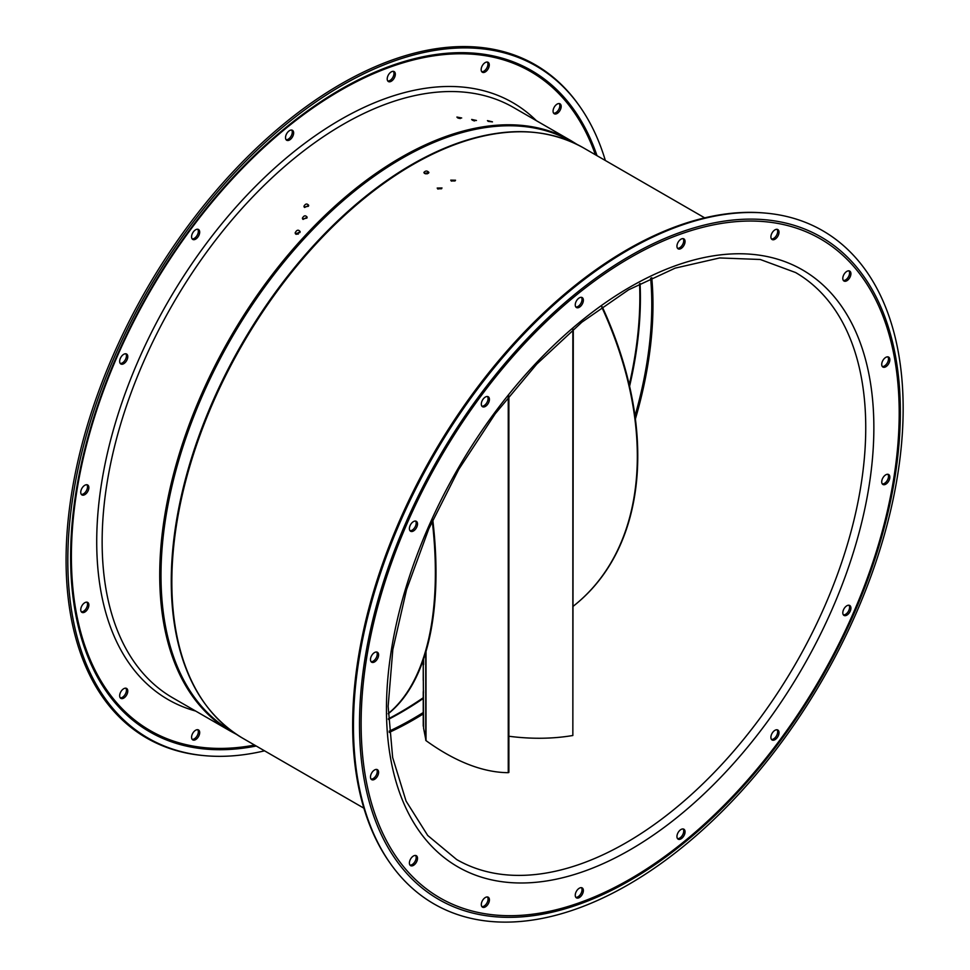 <?xml version="1.0" encoding="UTF-8"?>
<svg xmlns="http://www.w3.org/2000/svg" width="970" height="970" viewBox="0 0 970 970"><rect width="100%" height="100%" fill="white"/><g stroke="black" fill="none" stroke-linecap="round" stroke-linejoin="round"><path stroke-width="1.45" d="M264.543 750.828A388.036 224.034 -60 0 1 204.646 755.666L203.142 755.533A388.691 224.41 -60 0 1 146.579 289.181A388.691 224.41 -60 0 1 578.738 104.99L579.611 106.215A388.036 224.034 -60 0 1 605.353 160.511M204.646 755.666A388.036 224.034 -60 0 1 148.18 290.103A388.036 224.034 -60 0 1 579.611 106.215M553.664 113.223A5.747 3.322 120 0 0 558.647 109.658A5.747 3.322 120 0 0 559.241 103.56M481.75 71.707A5.747 3.322 120 0 0 486.746 68.142A5.747 3.322 120 0 0 487.34 62.044M387.806 81.019A5.747 3.322 120 0 0 388.364 81.019A5.747 3.322 120 0 0 393.008 77.054A5.747 3.322 120 0 0 393.383 71.344M286.114 139.728A5.747 3.322 120 0 0 288.223 139.195A5.747 3.322 120 0 0 291.764 134.757A5.747 3.322 120 0 0 291.691 130.065M192.157 238.911A5.747 3.322 120 0 0 195.831 237.116A5.747 3.322 120 0 0 197.747 229.235M120.256 363.447A5.747 3.322 120 0 0 125.239 359.882A5.747 3.322 120 0 0 125.833 353.783M81.334 494.409A5.747 3.322 120 0 0 87.203 488.807A5.747 3.322 120 0 0 86.924 484.733M81.334 611.827A5.747 3.322 120 0 0 85.445 609.548A5.747 3.322 120 0 0 87.518 604.261A5.747 3.322 120 0 0 86.924 602.164M120.256 697.842A5.747 3.322 120 0 0 125.009 694.653A5.747 3.322 120 0 0 126.124 688.664A5.747 3.322 120 0 0 125.833 688.179M192.157 739.358A5.747 3.322 120 0 0 197.152 735.793A5.747 3.322 120 0 0 197.747 729.695M308.46 206.246L304.168 207.083M306.908 218.068L302.616 219.002M460.338 118.546L458.228 118.134M474.621 120.923L473.445 120.668M299.948 232.545L295.365 233.697M441.592 188.75L437.603 188.823M455.027 180.966L451.183 180.941M428.51 173.242L424.278 173.242M773.405 731.562A5.747 3.322 120 0 0 772.084 739.977A5.747 3.322 120 0 0 777.831 736.654A5.747 3.322 120 0 0 777.831 730.022A5.747 3.322 120 0 0 774.957 730.313A5.747 3.322 120 0 0 773.405 731.562M843.997 608.796A5.747 3.322 120 0 0 843.997 615.429A5.747 3.322 120 0 0 849.732 612.118A5.747 3.322 120 0 0 849.732 605.486A5.747 3.322 120 0 0 846.859 605.765A5.747 3.322 120 0 0 843.997 608.796M882.033 479.871A5.747 3.322 120 0 0 882.906 484.479A5.747 3.322 120 0 0 888.653 481.156A5.747 3.322 120 0 0 888.653 474.524A5.747 3.322 120 0 0 885.78 474.815A5.747 3.322 120 0 0 882.033 479.871M881.718 364.429A5.747 3.322 120 0 0 882.906 367.048A5.747 3.322 120 0 0 888.653 363.738A5.747 3.322 120 0 0 888.653 357.105A5.747 3.322 120 0 0 885.78 357.384A5.747 3.322 120 0 0 881.718 364.429M843.112 280.027A5.747 3.322 120 0 0 843.997 281.033A5.747 3.322 120 0 0 849.732 277.723A5.747 3.322 120 0 0 849.732 271.091A5.747 3.322 120 0 0 846.859 271.37A5.747 3.322 120 0 0 843.112 280.027M772.084 239.517L772.084 239.517A5.747 3.322 120 0 0 777.831 236.207A5.747 3.322 120 0 0 777.831 229.575A5.747 3.322 120 0 0 774.957 229.854A5.747 3.322 120 0 0 771.211 234.922A5.747 3.322 120 0 0 772.084 239.517M679.449 249.084A5.747 3.322 120 0 0 684.384 244.501A5.747 3.322 120 0 0 683.874 238.875A5.747 3.322 120 0 0 681.013 239.166A5.747 3.322 120 0 0 677.254 244.222A5.747 3.322 120 0 0 678.139 248.829A5.747 3.322 120 0 0 679.449 249.084M579.32 307.248A5.747 3.322 120 0 0 583.067 302.191A5.747 3.322 120 0 0 582.182 297.584A5.747 3.322 120 0 0 579.32 297.875A5.747 3.322 120 0 0 575.562 302.931A5.747 3.322 120 0 0 576.447 307.538A5.747 3.322 120 0 0 579.32 307.248M486.916 405.181A5.747 3.322 120 0 0 488.237 396.766A5.747 3.322 120 0 0 485.364 397.045A5.747 3.322 120 0 0 481.617 402.113A5.747 3.322 120 0 0 482.49 406.709A5.747 3.322 120 0 0 486.916 405.181M416.336 527.947A5.747 3.322 120 0 0 416.336 521.314A5.747 3.322 120 0 0 413.462 521.593A5.747 3.322 120 0 0 409.704 526.661A5.747 3.322 120 0 0 410.589 531.257A5.747 3.322 120 0 0 416.336 527.947M378.3 656.872A5.747 3.322 120 0 0 377.415 652.264A5.747 3.322 120 0 0 374.541 652.543A5.747 3.322 120 0 0 370.795 657.611A5.747 3.322 120 0 0 371.668 662.219A5.747 3.322 120 0 0 378.3 656.872M378.603 772.314A5.747 3.322 120 0 0 377.415 769.683A5.747 3.322 120 0 0 374.541 769.974A5.747 3.322 120 0 0 370.795 775.03A5.747 3.322 120 0 0 371.668 779.637A5.747 3.322 120 0 0 376.093 778.098A5.747 3.322 120 0 0 378.603 772.314M417.209 856.716A5.747 3.322 120 0 0 416.336 855.71A5.747 3.322 120 0 0 413.462 855.989A5.747 3.322 120 0 0 409.704 861.057A5.747 3.322 120 0 0 410.589 865.652A5.747 3.322 120 0 0 415.718 863.276A5.747 3.322 120 0 0 417.209 856.716M488.237 897.226L488.237 897.226A5.747 3.322 120 0 0 485.364 897.505A5.747 3.322 120 0 0 481.617 902.573A5.747 3.322 120 0 0 482.49 907.168A5.747 3.322 120 0 0 488.237 903.858A5.747 3.322 120 0 0 488.237 897.226M580.872 887.659A5.747 3.322 120 0 0 579.32 888.205A5.747 3.322 120 0 0 575.562 893.261A5.747 3.322 120 0 0 576.447 897.868A5.747 3.322 120 0 0 582.182 894.546A5.747 3.322 120 0 0 582.182 887.914A5.747 3.322 120 0 0 580.872 887.659M681.013 829.483A5.747 3.322 120 0 0 677.254 834.552A5.747 3.322 120 0 0 678.139 839.159A5.747 3.322 120 0 0 683.874 835.837A5.747 3.322 120 0 0 683.874 829.204A5.747 3.322 120 0 0 681.013 829.483M628.305 884.664A388.691 224.41 -60 0 1 390.498 863.7A388.691 224.41 -60 0 1 433.966 455.1A388.691 224.41 -60 0 1 766.082 213.145A388.691 224.41 -60 0 1 893.734 496.434A388.691 224.41 -60 0 1 628.305 884.664M390.498 863.7L389.625 862.463A388.036 224.034 -60 0 1 433.02 454.554A388.036 224.034 -60 0 1 764.578 213.012L766.082 213.145M771.489 739.443A5.747 3.322 120 0 0 776.473 735.878A5.747 3.322 120 0 0 777.067 729.779M843.391 614.895A5.747 3.322 120 0 0 848.386 611.33A5.747 3.322 120 0 0 848.98 605.231M882.312 483.945A5.747 3.322 120 0 0 887.295 480.38A5.747 3.322 120 0 0 887.889 474.281M882.312 366.527A5.747 3.322 120 0 0 887.295 362.95A5.747 3.322 120 0 0 887.889 356.851M843.391 280.5A5.747 3.322 120 0 0 848.386 276.935A5.747 3.322 120 0 0 848.98 270.836M771.489 238.984A5.747 3.322 120 0 0 776.473 235.419A5.747 3.322 120 0 0 777.067 229.32M677.533 248.296A5.747 3.322 120 0 0 682.528 244.731A5.747 3.322 120 0 0 683.122 238.62M575.853 307.005A5.747 3.322 120 0 0 580.836 303.44A5.747 3.322 120 0 0 581.43 297.341M481.896 406.187A5.747 3.322 120 0 0 486.879 402.611A5.747 3.322 120 0 0 487.474 396.512M409.995 530.723A5.747 3.322 120 0 0 414.978 527.159A5.747 3.322 120 0 0 415.572 521.06M371.074 661.685A5.747 3.322 120 0 0 376.057 658.121A5.747 3.322 120 0 0 376.651 652.01M371.074 779.104A5.747 3.322 120 0 0 376.057 775.539A5.747 3.322 120 0 0 376.651 769.44M409.995 865.119A5.747 3.322 120 0 0 414.978 861.554A5.747 3.322 120 0 0 415.572 855.455M481.896 906.635A5.747 3.322 120 0 0 486.879 903.07A5.747 3.322 120 0 0 487.474 896.971M575.853 897.335A5.747 3.322 120 0 0 580.836 893.77A5.747 3.322 120 0 0 581.43 887.659M677.533 838.626A5.747 3.322 120 0 0 682.528 835.061A5.747 3.322 120 0 0 683.122 828.95M437.906 189.041L437.203 188.047L441.993 187.962L437.906 189.041M451.45 181.111L450.747 180.141L455.536 180.226L451.45 181.111M424.617 173.484L423.89 172.454C425.563 170.587 427.236 170.587 428.91 172.454L424.617 173.484M304.628 207.471L303.925 206.307C305.453 203.627 307.053 203.324 308.702 205.373L304.628 207.471M303.077 219.414L302.373 218.226C303.889 215.437 305.489 215.097 307.163 217.183L303.077 219.414M457.61 117.843L456.906 117.055L461.696 117.976L457.61 117.843M472.366 120.207L471.662 119.443L476.452 120.474L472.366 120.207M295.874 234.194L295.147 232.897C296.711 229.817 298.384 229.393 300.166 231.636L295.874 234.194M488.189 121.371L487.449 120.607L492.481 121.868L488.189 121.371M557.132 113.478A5.747 3.322 -60 0 1 554.258 113.757A5.747 3.322 -60 0 1 553.373 112.75A5.747 3.322 -60 0 1 554.876 106.191A5.747 3.322 -60 0 1 560.005 103.814A5.747 3.322 -60 0 1 560.878 108.41A5.747 3.322 -60 0 1 557.132 113.478M485.218 71.962A5.747 3.322 -60 0 1 482.345 72.241L482.345 72.241A5.747 3.322 -60 0 1 482.345 65.608A5.747 3.322 -60 0 1 488.092 62.298A5.747 3.322 -60 0 1 488.977 66.894A5.747 3.322 -60 0 1 485.218 71.962M391.274 81.262A5.747 3.322 -60 0 1 389.722 81.807A5.747 3.322 -60 0 1 388.4 81.553A5.747 3.322 -60 0 1 388.4 74.92A5.747 3.322 -60 0 1 394.147 71.598A5.747 3.322 -60 0 1 395.02 76.206A5.747 3.322 -60 0 1 391.274 81.262M289.581 139.971A5.747 3.322 -60 0 1 286.708 140.262A5.747 3.322 -60 0 1 286.708 133.63A5.747 3.322 -60 0 1 292.455 130.307A5.747 3.322 -60 0 1 293.328 134.915A5.747 3.322 -60 0 1 289.581 139.971M195.625 239.153A5.747 3.322 -60 0 1 192.763 239.432A5.747 3.322 -60 0 1 192.763 232.8A5.747 3.322 -60 0 1 198.498 229.49A5.747 3.322 -60 0 1 197.189 237.892A5.747 3.322 -60 0 1 195.625 239.153M123.724 363.701A5.747 3.322 -60 0 1 120.85 363.98A5.747 3.322 -60 0 1 120.85 357.348A5.747 3.322 -60 0 1 126.597 354.038A5.747 3.322 -60 0 1 126.597 360.67A5.747 3.322 -60 0 1 123.724 363.701M84.802 494.651A5.747 3.322 -60 0 1 81.941 494.93A5.747 3.322 -60 0 1 81.941 488.298A5.747 3.322 -60 0 1 87.676 484.988A5.747 3.322 -60 0 1 88.561 489.595A5.747 3.322 -60 0 1 84.802 494.651M84.802 612.07A5.747 3.322 -60 0 1 81.941 612.361A5.747 3.322 -60 0 1 81.941 605.729A5.747 3.322 -60 0 1 87.676 602.406A5.747 3.322 -60 0 1 88.864 605.037A5.747 3.322 -60 0 1 84.802 612.07M123.724 698.097A5.747 3.322 -60 0 1 120.85 698.376A5.747 3.322 -60 0 1 120.85 691.743A5.747 3.322 -60 0 1 126.597 688.433A5.747 3.322 -60 0 1 127.47 689.44A5.747 3.322 -60 0 1 123.724 698.097M195.625 739.613A5.747 3.322 -60 0 1 192.763 739.892A5.747 3.322 -60 0 1 192.763 733.259A5.747 3.322 -60 0 1 198.498 729.949L198.498 729.949A5.747 3.322 -60 0 1 199.383 734.545A5.747 3.322 -60 0 1 195.625 739.613M427.346 173.8L426.679 173.763A3.165 1.819 0 0 0 425.539 173.824M423.587 691.052A3.165 1.819 0 0 0 423.235 691.877A3.165 1.819 0 0 0 423.587 692.701M423.587 726.712A3.165 1.819 180 0 1 423.235 725.875L423.235 691.877M508.886 736.254A335.074 224.106 -129.5 0 0 572.846 735.502L573.294 329.303M572.846 735.502L572.846 329.679M573.294 606.189A335.547 224.434 -129.5 0 0 575.938 604.055A335.547 224.434 -129.5 0 0 601.764 307.09M576.156 603.874A335.547 224.434 -129.5 0 0 576.374 603.692A335.547 224.434 -129.5 0 0 602.224 306.775M298.299 234.122L297.984 234.097A3.165 1.819 0 0 0 296.141 234.316M432.778 519.859A335.547 157.152 68 0 1 388.218 713.799M432.256 521.011A335.547 157.152 68 0 1 388.218 713.556M423.587 664.656L423.587 659.103M423.247 680.309A3.165 1.819 180 0 1 423.235 680.152L423.235 664.523A3.165 1.819 180 0 0 423.247 664.68L423.587 728.24L426 740.619A335.074 156.922 68 0 0 508.256 772.678L508.886 772.423L508.886 396.075M423.235 664.523A3.165 1.819 180 0 1 423.587 663.686M508.256 396.851L508.256 772.678M423.235 697.745A338.906 195.661 -60 0 1 400.21 712.319A338.906 195.661 -60 0 1 388.376 718.818M639.557 283.761A338.906 195.661 -60 0 1 629.251 384.75M423.235 698.473A338.457 195.406 -60 0 1 401.071 712.465A338.457 195.406 -60 0 1 388.4 719.388M640.067 283.495A338.457 195.406 -60 0 1 629.591 386.266M423.235 712.538A338.457 195.406 -60 0 1 412.468 719.037A338.457 195.406 -60 0 1 389.128 731.198M650.652 278.22A338.457 195.406 -60 0 1 634.998 415.924M423.235 713.944A338.906 195.661 -60 0 1 413.329 719.898A338.906 195.661 -60 0 1 389.225 732.411M651.755 277.699A338.906 195.661 -60 0 1 635.398 418.991M626.099 842.736A338.906 195.661 -60 0 1 456.652 859.529L427.709 835.473L406.066 801.074L392.644 757.461L388.145 706.293L392.814 649.609L406.551 589.651L428.813 528.795L458.749 469.395L495.221 413.766L536.798 364.053L581.854 322.198L628.596 289.812L675.168 268.132L719.643 257.947L760.25 259.487L795.545 272.521A338.906 195.661 -60 0 1 847.501 544.097A338.906 195.661 -60 0 1 626.099 842.736M630.16 849.781A344.653 198.983 -60 0 1 419.113 549.517A344.653 198.983 -60 0 1 841.208 305.817A344.653 198.983 -60 0 1 630.16 849.781M630.16 879.026A380.47 219.669 -60 0 1 397.166 547.553A380.47 219.669 -60 0 1 863.154 278.523A380.47 219.669 -60 0 1 630.16 879.026M629.918 880.493A382.435 220.808 -60 0 1 395.724 547.31A382.435 220.808 -60 0 1 864.112 276.887A382.435 220.808 -60 0 1 629.918 880.493M363.871 808.18L242.415 738.049A340.822 196.777 -60 0 1 242.415 344.508A340.822 196.777 -60 0 1 583.225 147.731L704.693 217.862M201.614 698.849A340.312 196.473 -60 0 1 171.908 601.255A340.312 196.473 -60 0 1 429.516 155.079A340.312 196.473 -60 0 1 528.88 132.005M233.164 732.107A340.312 196.473 -60 0 1 231.478 338.19A340.312 196.473 -60 0 1 573.464 142.699M236.462 734.363L230.302 731.053A340.822 196.777 -60 0 1 230.302 337.512A340.822 196.777 -60 0 1 571.124 140.747L577.065 144.421M230.302 731.053L172.721 697.818A340.822 196.777 -60 0 1 172.721 304.277A340.822 196.777 -60 0 1 513.542 107.5L571.124 140.747M195.637 711.046A344.653 198.983 -60 0 1 168.101 301.597A344.653 198.983 -60 0 1 536.446 120.729M254.589 745.069A380.47 219.669 -60 0 1 150.192 291.255A380.47 219.669 -60 0 1 595.398 154.763M256.213 746.015A381.78 220.42 -60 0 1 149.695 290.976A381.78 220.42 -60 0 1 597.023 155.697M425.733 652.349L425.733 740.243M426 651.464L426 740.619M172.054 603.316L171.908 601.255C176.879 666.996 200.378 712.598 242.415 738.049M431.371 154.169L429.516 155.079C488.928 126.512 540.169 124.063 583.225 147.731"/></g></svg>
